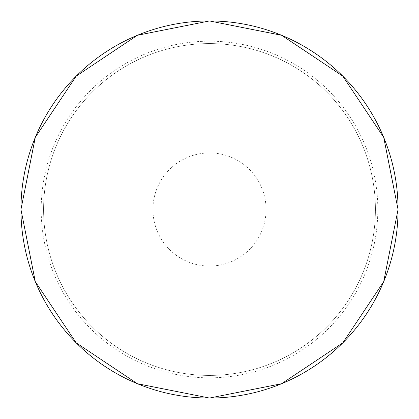 <?xml version="1.0" encoding="UTF-8"?>
<svg xmlns="http://www.w3.org/2000/svg" width="419" height="419" viewBox="0 0 419 419"><rect width="100%" height="100%" fill="white"/><g stroke="black" fill="none" stroke-linecap="round" stroke-linejoin="round"><path stroke-width="0.31" stroke-dasharray="2.1 1.57" d="M20.95 209.5A188.55 188.55 0 0 0 209.5 398.05A188.55 188.55 0 0 0 398.05 209.5A188.55 188.55 0 0 0 209.5 20.95A188.55 188.55 0 0 0 20.95 209.5L20.95 209.5M43.576 209.5A165.924 165.924 0 0 0 209.5 375.424A165.924 165.924 0 0 0 375.424 209.5A165.924 165.924 0 0 0 209.5 43.576A165.924 165.924 0 0 0 43.576 209.5A165.924 165.924 0 0 0 209.5 375.424A165.924 165.924 0 0 0 375.424 209.5A165.924 165.924 0 0 0 209.5 43.576A165.924 165.924 0 0 0 43.576 209.5M209.5 43.576A165.924 165.924 0 0 1 375.424 209.5A165.924 165.924 0 0 1 209.5 375.424A165.924 165.924 0 0 1 43.576 209.5A165.924 165.924 0 0 1 209.5 43.576M209.5 21.023A188.477 188.477 0 0 1 397.977 209.5A188.477 188.477 0 0 1 209.5 397.977A188.477 188.477 0 0 1 21.023 209.5A188.477 188.477 0 0 1 209.5 21.023M209.5 41.182A168.318 168.318 0 0 1 377.818 209.5A168.318 168.318 0 0 1 209.5 377.818A168.318 168.318 0 0 1 41.182 209.5A168.318 168.318 0 0 1 209.5 41.182M209.5 152.935A56.565 56.565 0 0 1 266.065 209.5A56.565 56.565 0 0 1 209.5 266.065A56.565 56.565 0 0 1 152.935 209.5A56.565 56.565 0 0 1 209.5 152.935"/><path stroke-width="0.63" d="M20.95 209.5A188.55 188.55 0 0 0 209.5 398.05A188.55 188.55 0 0 0 398.05 209.5A188.55 188.55 0 0 0 209.5 20.95A188.55 188.55 0 0 0 20.95 209.5L35.301 137.343L76.174 76.174L137.343 35.301L209.5 20.95L281.657 35.301L342.826 76.174L383.699 137.343L398.05 209.5L383.699 281.657L342.826 342.826L281.657 383.699L209.5 398.05L137.343 383.699L76.174 342.826L35.301 281.657L20.95 209.5"/></g></svg>
